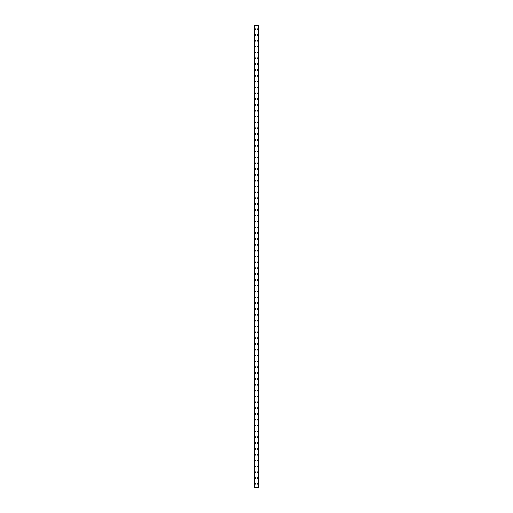 <?xml version="1.0" encoding="UTF-8"?>
<svg xmlns="http://www.w3.org/2000/svg" width="513" height="513" viewBox="0 0 513 513"><rect width="100%" height="100%" fill="white"/><g stroke="black" fill="none" stroke-linecap="round" stroke-linejoin="round"><path stroke-width="0.77" d="M254.781 483.855A0.436 0.436 0 0 1 255.218 483.413A0.436 0.436 0 0 1 255.654 483.855A0.436 0.436 0 0 1 255.218 484.291A0.436 0.436 0 0 1 254.781 483.855M254.781 478.02A0.436 0.436 0 0 1 255.218 477.584A0.436 0.436 0 0 1 255.654 478.02A0.436 0.436 0 0 1 255.218 478.462A0.436 0.436 0 0 1 254.781 478.02M254.781 472.191A0.436 0.436 0 0 1 255.218 471.755A0.436 0.436 0 0 1 255.654 472.191A0.436 0.436 0 0 1 255.218 472.633A0.436 0.436 0 0 1 254.781 472.191M254.781 466.362A0.436 0.436 0 0 1 255.218 465.926A0.436 0.436 0 0 1 255.654 466.362A0.436 0.436 0 0 1 255.218 466.798A0.436 0.436 0 0 1 254.781 466.362M254.781 460.533A0.436 0.436 0 0 1 255.218 460.097A0.436 0.436 0 0 1 255.654 460.533A0.436 0.436 0 0 1 255.218 460.969A0.436 0.436 0 0 1 254.781 460.533M254.781 454.704A0.436 0.436 0 0 1 255.218 454.268A0.436 0.436 0 0 1 255.654 454.704A0.436 0.436 0 0 1 255.218 455.14A0.436 0.436 0 0 1 254.781 454.704M254.781 448.875A0.436 0.436 0 0 1 255.218 448.439A0.436 0.436 0 0 1 255.654 448.875A0.436 0.436 0 0 1 255.218 449.311A0.436 0.436 0 0 1 254.781 448.875M254.781 443.046A0.436 0.436 0 0 1 255.218 442.61A0.436 0.436 0 0 1 255.654 443.046A0.436 0.436 0 0 1 255.218 443.482A0.436 0.436 0 0 1 254.781 443.046M254.781 437.217A0.436 0.436 0 0 1 255.218 436.781A0.436 0.436 0 0 1 255.654 437.217A0.436 0.436 0 0 1 255.218 437.653A0.436 0.436 0 0 1 254.781 437.217M254.781 431.388A0.436 0.436 0 0 1 255.218 430.952A0.436 0.436 0 0 1 255.654 431.388A0.436 0.436 0 0 1 255.218 431.824A0.436 0.436 0 0 1 254.781 431.388M254.781 425.559A0.436 0.436 0 0 1 255.218 425.117A0.436 0.436 0 0 1 255.654 425.559A0.436 0.436 0 0 1 255.218 425.995A0.436 0.436 0 0 1 254.781 425.559M254.781 419.73A0.436 0.436 0 0 1 255.218 419.288A0.436 0.436 0 0 1 255.654 419.73A0.436 0.436 0 0 1 255.218 420.166A0.436 0.436 0 0 1 254.781 419.73M254.781 413.895A0.436 0.436 0 0 1 255.218 413.459A0.436 0.436 0 0 1 255.654 413.895A0.436 0.436 0 0 1 255.218 414.337A0.436 0.436 0 0 1 254.781 413.895M254.781 408.066A0.436 0.436 0 0 1 255.218 407.63A0.436 0.436 0 0 1 255.654 408.066A0.436 0.436 0 0 1 255.218 408.508A0.436 0.436 0 0 1 254.781 408.066M254.781 402.237A0.436 0.436 0 0 1 255.218 401.801A0.436 0.436 0 0 1 255.654 402.237A0.436 0.436 0 0 1 255.218 402.673A0.436 0.436 0 0 1 254.781 402.237M254.781 396.408A0.436 0.436 0 0 1 255.218 395.972A0.436 0.436 0 0 1 255.654 396.408A0.436 0.436 0 0 1 255.218 396.844A0.436 0.436 0 0 1 254.781 396.408M254.781 390.579A0.436 0.436 0 0 1 255.218 390.143A0.436 0.436 0 0 1 255.654 390.579A0.436 0.436 0 0 1 255.218 391.015A0.436 0.436 0 0 1 254.781 390.579M254.781 384.75A0.436 0.436 0 0 1 255.218 384.314A0.436 0.436 0 0 1 255.654 384.75A0.436 0.436 0 0 1 255.218 385.186A0.436 0.436 0 0 1 254.781 384.75M254.781 378.921A0.436 0.436 0 0 1 255.218 378.485A0.436 0.436 0 0 1 255.654 378.921A0.436 0.436 0 0 1 255.218 379.357A0.436 0.436 0 0 1 254.781 378.921M254.781 373.092A0.436 0.436 0 0 1 255.218 372.656A0.436 0.436 0 0 1 255.654 373.092A0.436 0.436 0 0 1 255.218 373.528A0.436 0.436 0 0 1 254.781 373.092M254.781 367.263A0.436 0.436 0 0 1 255.218 366.827A0.436 0.436 0 0 1 255.654 367.263A0.436 0.436 0 0 1 255.218 367.699A0.436 0.436 0 0 1 254.781 367.263M254.781 361.434A0.436 0.436 0 0 1 255.218 360.992A0.436 0.436 0 0 1 255.654 361.434A0.436 0.436 0 0 1 255.218 361.87A0.436 0.436 0 0 1 254.781 361.434M254.781 355.605A0.436 0.436 0 0 1 255.218 355.163A0.436 0.436 0 0 1 255.654 355.605A0.436 0.436 0 0 1 255.218 356.041A0.436 0.436 0 0 1 254.781 355.605M254.781 349.77A0.436 0.436 0 0 1 255.218 349.334A0.436 0.436 0 0 1 255.654 349.77A0.436 0.436 0 0 1 255.218 350.212A0.436 0.436 0 0 1 254.781 349.77M254.781 343.941A0.436 0.436 0 0 1 255.218 343.505A0.436 0.436 0 0 1 255.654 343.941A0.436 0.436 0 0 1 255.218 344.383A0.436 0.436 0 0 1 254.781 343.941M254.781 338.112A0.436 0.436 0 0 1 255.218 337.676A0.436 0.436 0 0 1 255.654 338.112A0.436 0.436 0 0 1 255.218 338.548A0.436 0.436 0 0 1 254.781 338.112M254.781 332.283A0.436 0.436 0 0 1 255.218 331.847A0.436 0.436 0 0 1 255.654 332.283A0.436 0.436 0 0 1 255.218 332.719A0.436 0.436 0 0 1 254.781 332.283M254.781 326.454A0.436 0.436 0 0 1 255.218 326.018A0.436 0.436 0 0 1 255.654 326.454A0.436 0.436 0 0 1 255.218 326.89A0.436 0.436 0 0 1 254.781 326.454M254.781 320.625A0.436 0.436 0 0 1 255.218 320.189A0.436 0.436 0 0 1 255.654 320.625A0.436 0.436 0 0 1 255.218 321.061A0.436 0.436 0 0 1 254.781 320.625M254.781 314.796A0.436 0.436 0 0 1 255.218 314.36A0.436 0.436 0 0 1 255.654 314.796A0.436 0.436 0 0 1 255.218 315.232A0.436 0.436 0 0 1 254.781 314.796M254.781 308.967A0.436 0.436 0 0 1 255.218 308.531A0.436 0.436 0 0 1 255.654 308.967A0.436 0.436 0 0 1 255.218 309.403A0.436 0.436 0 0 1 254.781 308.967M254.781 303.138A0.436 0.436 0 0 1 255.218 302.702A0.436 0.436 0 0 1 255.654 303.138A0.436 0.436 0 0 1 255.218 303.574A0.436 0.436 0 0 1 254.781 303.138M254.781 297.309A0.436 0.436 0 0 1 255.218 296.867A0.436 0.436 0 0 1 255.654 297.309A0.436 0.436 0 0 1 255.218 297.745A0.436 0.436 0 0 1 254.781 297.309M254.781 291.48A0.436 0.436 0 0 1 255.218 291.038A0.436 0.436 0 0 1 255.654 291.48A0.436 0.436 0 0 1 255.218 291.916A0.436 0.436 0 0 1 254.781 291.48M254.781 285.645A0.436 0.436 0 0 1 255.218 285.209A0.436 0.436 0 0 1 255.654 285.645A0.436 0.436 0 0 1 255.218 286.087A0.436 0.436 0 0 1 254.781 285.645M254.781 279.816A0.436 0.436 0 0 1 255.218 279.38A0.436 0.436 0 0 1 255.654 279.816A0.436 0.436 0 0 1 255.218 280.258A0.436 0.436 0 0 1 254.781 279.816M254.781 273.987A0.436 0.436 0 0 1 255.218 273.551A0.436 0.436 0 0 1 255.654 273.987A0.436 0.436 0 0 1 255.218 274.423A0.436 0.436 0 0 1 254.781 273.987M254.781 268.158A0.436 0.436 0 0 1 255.218 267.722A0.436 0.436 0 0 1 255.654 268.158A0.436 0.436 0 0 1 255.218 268.594A0.436 0.436 0 0 1 254.781 268.158M254.781 262.329A0.436 0.436 0 0 1 255.218 261.893A0.436 0.436 0 0 1 255.654 262.329A0.436 0.436 0 0 1 255.218 262.765A0.436 0.436 0 0 1 254.781 262.329M254.781 256.5A0.436 0.436 0 0 1 255.218 256.064A0.436 0.436 0 0 1 255.654 256.5A0.436 0.436 0 0 1 255.218 256.936A0.436 0.436 0 0 1 254.781 256.5M254.781 250.671A0.436 0.436 0 0 1 255.218 250.235A0.436 0.436 0 0 1 255.654 250.671A0.436 0.436 0 0 1 255.218 251.107A0.436 0.436 0 0 1 254.781 250.671M254.781 244.842A0.436 0.436 0 0 1 255.218 244.406A0.436 0.436 0 0 1 255.654 244.842A0.436 0.436 0 0 1 255.218 245.278A0.436 0.436 0 0 1 254.781 244.842M254.781 239.013A0.436 0.436 0 0 1 255.218 238.577A0.436 0.436 0 0 1 255.654 239.013A0.436 0.436 0 0 1 255.218 239.449A0.436 0.436 0 0 1 254.781 239.013M254.781 233.184A0.436 0.436 0 0 1 255.218 232.742A0.436 0.436 0 0 1 255.654 233.184A0.436 0.436 0 0 1 255.218 233.62A0.436 0.436 0 0 1 254.781 233.184M254.781 227.355A0.436 0.436 0 0 1 255.218 226.913A0.436 0.436 0 0 1 255.654 227.355A0.436 0.436 0 0 1 255.218 227.791A0.436 0.436 0 0 1 254.781 227.355M254.781 221.52A0.436 0.436 0 0 1 255.218 221.084A0.436 0.436 0 0 1 255.654 221.52A0.436 0.436 0 0 1 255.218 221.962A0.436 0.436 0 0 1 254.781 221.52M254.781 215.691A0.436 0.436 0 0 1 255.218 215.255A0.436 0.436 0 0 1 255.654 215.691A0.436 0.436 0 0 1 255.218 216.133A0.436 0.436 0 0 1 254.781 215.691M254.781 209.862A0.436 0.436 0 0 1 255.218 209.426A0.436 0.436 0 0 1 255.654 209.862A0.436 0.436 0 0 1 255.218 210.298A0.436 0.436 0 0 1 254.781 209.862M254.781 204.033A0.436 0.436 0 0 1 255.218 203.597A0.436 0.436 0 0 1 255.654 204.033A0.436 0.436 0 0 1 255.218 204.469A0.436 0.436 0 0 1 254.781 204.033M254.781 198.204A0.436 0.436 0 0 1 255.218 197.768A0.436 0.436 0 0 1 255.654 198.204A0.436 0.436 0 0 1 255.218 198.64A0.436 0.436 0 0 1 254.781 198.204M254.781 192.375A0.436 0.436 0 0 1 255.218 191.939A0.436 0.436 0 0 1 255.654 192.375A0.436 0.436 0 0 1 255.218 192.811A0.436 0.436 0 0 1 254.781 192.375M254.781 186.546A0.436 0.436 0 0 1 255.218 186.11A0.436 0.436 0 0 1 255.654 186.546A0.436 0.436 0 0 1 255.218 186.982A0.436 0.436 0 0 1 254.781 186.546M254.781 180.717A0.436 0.436 0 0 1 255.218 180.281A0.436 0.436 0 0 1 255.654 180.717A0.436 0.436 0 0 1 255.218 181.153A0.436 0.436 0 0 1 254.781 180.717M254.781 174.888A0.436 0.436 0 0 1 255.218 174.452A0.436 0.436 0 0 1 255.654 174.888A0.436 0.436 0 0 1 255.218 175.324A0.436 0.436 0 0 1 254.781 174.888M254.781 169.059A0.436 0.436 0 0 1 255.218 168.617A0.436 0.436 0 0 1 255.654 169.059A0.436 0.436 0 0 1 255.218 169.495A0.436 0.436 0 0 1 254.781 169.059M254.781 163.23A0.436 0.436 0 0 1 255.218 162.788A0.436 0.436 0 0 1 255.654 163.23A0.436 0.436 0 0 1 255.218 163.666A0.436 0.436 0 0 1 254.781 163.23M254.781 157.395A0.436 0.436 0 0 1 255.218 156.959A0.436 0.436 0 0 1 255.654 157.395A0.436 0.436 0 0 1 255.218 157.837A0.436 0.436 0 0 1 254.781 157.395M254.781 151.566A0.436 0.436 0 0 1 255.218 151.13A0.436 0.436 0 0 1 255.654 151.566A0.436 0.436 0 0 1 255.218 152.008A0.436 0.436 0 0 1 254.781 151.566M254.781 145.737A0.436 0.436 0 0 1 255.218 145.301A0.436 0.436 0 0 1 255.654 145.737A0.436 0.436 0 0 1 255.218 146.173A0.436 0.436 0 0 1 254.781 145.737M254.781 139.908A0.436 0.436 0 0 1 255.218 139.472A0.436 0.436 0 0 1 255.654 139.908A0.436 0.436 0 0 1 255.218 140.344A0.436 0.436 0 0 1 254.781 139.908M254.781 134.079A0.436 0.436 0 0 1 255.218 133.643A0.436 0.436 0 0 1 255.654 134.079A0.436 0.436 0 0 1 255.218 134.515A0.436 0.436 0 0 1 254.781 134.079M254.781 128.25A0.436 0.436 0 0 1 255.218 127.814A0.436 0.436 0 0 1 255.654 128.25A0.436 0.436 0 0 1 255.218 128.686A0.436 0.436 0 0 1 254.781 128.25M254.781 122.421A0.436 0.436 0 0 1 255.218 121.985A0.436 0.436 0 0 1 255.654 122.421A0.436 0.436 0 0 1 255.218 122.857A0.436 0.436 0 0 1 254.781 122.421M254.781 116.592A0.436 0.436 0 0 1 255.218 116.156A0.436 0.436 0 0 1 255.654 116.592A0.436 0.436 0 0 1 255.218 117.028A0.436 0.436 0 0 1 254.781 116.592M254.781 110.763A0.436 0.436 0 0 1 255.218 110.327A0.436 0.436 0 0 1 255.654 110.763A0.436 0.436 0 0 1 255.218 111.199A0.436 0.436 0 0 1 254.781 110.763M254.781 104.934A0.436 0.436 0 0 1 255.218 104.492A0.436 0.436 0 0 1 255.654 104.934A0.436 0.436 0 0 1 255.218 105.37A0.436 0.436 0 0 1 254.781 104.934M254.781 99.105A0.436 0.436 0 0 1 255.218 98.663A0.436 0.436 0 0 1 255.654 99.105A0.436 0.436 0 0 1 255.218 99.541A0.436 0.436 0 0 1 254.781 99.105M254.781 93.27A0.436 0.436 0 0 1 255.218 92.834A0.436 0.436 0 0 1 255.654 93.27A0.436 0.436 0 0 1 255.218 93.712A0.436 0.436 0 0 1 254.781 93.27M254.781 87.441A0.436 0.436 0 0 1 255.218 87.005A0.436 0.436 0 0 1 255.654 87.441A0.436 0.436 0 0 1 255.218 87.883A0.436 0.436 0 0 1 254.781 87.441M254.781 81.612A0.436 0.436 0 0 1 255.218 81.176A0.436 0.436 0 0 1 255.654 81.612A0.436 0.436 0 0 1 255.218 82.048A0.436 0.436 0 0 1 254.781 81.612M254.781 75.783A0.436 0.436 0 0 1 255.218 75.347A0.436 0.436 0 0 1 255.654 75.783A0.436 0.436 0 0 1 255.218 76.219A0.436 0.436 0 0 1 254.781 75.783M254.781 69.954A0.436 0.436 0 0 1 255.218 69.518A0.436 0.436 0 0 1 255.654 69.954A0.436 0.436 0 0 1 255.218 70.39A0.436 0.436 0 0 1 254.781 69.954M254.781 64.125A0.436 0.436 0 0 1 255.218 63.689A0.436 0.436 0 0 1 255.654 64.125A0.436 0.436 0 0 1 255.218 64.561A0.436 0.436 0 0 1 254.781 64.125M254.781 58.296A0.436 0.436 0 0 1 255.218 57.86A0.436 0.436 0 0 1 255.654 58.296A0.436 0.436 0 0 1 255.218 58.732A0.436 0.436 0 0 1 254.781 58.296M254.781 52.467A0.436 0.436 0 0 1 255.218 52.031A0.436 0.436 0 0 1 255.654 52.467A0.436 0.436 0 0 1 255.218 52.903A0.436 0.436 0 0 1 254.781 52.467M254.781 46.638A0.436 0.436 0 0 1 255.218 46.202A0.436 0.436 0 0 1 255.654 46.638A0.436 0.436 0 0 1 255.218 47.074A0.436 0.436 0 0 1 254.781 46.638M254.781 40.809A0.436 0.436 0 0 1 255.218 40.367A0.436 0.436 0 0 1 255.654 40.809A0.436 0.436 0 0 1 255.218 41.245A0.436 0.436 0 0 1 254.781 40.809M254.781 34.98A0.436 0.436 0 0 1 255.218 34.538A0.436 0.436 0 0 1 255.654 34.98A0.436 0.436 0 0 1 255.218 35.416A0.436 0.436 0 0 1 254.781 34.98M254.781 29.145A0.436 0.436 0 0 1 255.218 28.709A0.436 0.436 0 0 1 255.654 29.145A0.436 0.436 0 0 1 255.218 29.587A0.436 0.436 0 0 1 254.781 29.145M257.346 483.855A0.436 0.436 0 0 1 257.782 483.413A0.436 0.436 0 0 1 258.219 483.855A0.436 0.436 0 0 1 257.782 484.291A0.436 0.436 0 0 1 257.346 483.855M257.346 478.02A0.436 0.436 0 0 1 257.782 477.584A0.436 0.436 0 0 1 258.219 478.02A0.436 0.436 0 0 1 257.782 478.462A0.436 0.436 0 0 1 257.346 478.02M257.346 472.191A0.436 0.436 0 0 1 257.782 471.755A0.436 0.436 0 0 1 258.219 472.191A0.436 0.436 0 0 1 257.782 472.633A0.436 0.436 0 0 1 257.346 472.191M257.346 466.362A0.436 0.436 0 0 1 257.782 465.926A0.436 0.436 0 0 1 258.219 466.362A0.436 0.436 0 0 1 257.782 466.798A0.436 0.436 0 0 1 257.346 466.362M257.346 460.533A0.436 0.436 0 0 1 257.782 460.097A0.436 0.436 0 0 1 258.219 460.533A0.436 0.436 0 0 1 257.782 460.969A0.436 0.436 0 0 1 257.346 460.533M257.346 454.704A0.436 0.436 0 0 1 257.782 454.268A0.436 0.436 0 0 1 258.219 454.704A0.436 0.436 0 0 1 257.782 455.14A0.436 0.436 0 0 1 257.346 454.704M257.346 448.875A0.436 0.436 0 0 1 257.782 448.439A0.436 0.436 0 0 1 258.219 448.875A0.436 0.436 0 0 1 257.782 449.311A0.436 0.436 0 0 1 257.346 448.875M257.346 443.046A0.436 0.436 0 0 1 257.782 442.61A0.436 0.436 0 0 1 258.219 443.046A0.436 0.436 0 0 1 257.782 443.482A0.436 0.436 0 0 1 257.346 443.046M257.346 437.217A0.436 0.436 0 0 1 257.782 436.781A0.436 0.436 0 0 1 258.219 437.217A0.436 0.436 0 0 1 257.782 437.653A0.436 0.436 0 0 1 257.346 437.217M257.346 431.388A0.436 0.436 0 0 1 257.782 430.952A0.436 0.436 0 0 1 258.219 431.388A0.436 0.436 0 0 1 257.782 431.824A0.436 0.436 0 0 1 257.346 431.388M257.346 425.559A0.436 0.436 0 0 1 257.782 425.117A0.436 0.436 0 0 1 258.219 425.559A0.436 0.436 0 0 1 257.782 425.995A0.436 0.436 0 0 1 257.346 425.559M257.346 419.73A0.436 0.436 0 0 1 257.782 419.288A0.436 0.436 0 0 1 258.219 419.73A0.436 0.436 0 0 1 257.782 420.166A0.436 0.436 0 0 1 257.346 419.73M257.346 413.895A0.436 0.436 0 0 1 257.782 413.459A0.436 0.436 0 0 1 258.219 413.895A0.436 0.436 0 0 1 257.782 414.337A0.436 0.436 0 0 1 257.346 413.895M257.346 408.066A0.436 0.436 0 0 1 257.782 407.63A0.436 0.436 0 0 1 258.219 408.066A0.436 0.436 0 0 1 257.782 408.508A0.436 0.436 0 0 1 257.346 408.066M257.346 402.237A0.436 0.436 0 0 1 257.782 401.801A0.436 0.436 0 0 1 258.219 402.237A0.436 0.436 0 0 1 257.782 402.673A0.436 0.436 0 0 1 257.346 402.237M257.346 396.408A0.436 0.436 0 0 1 257.782 395.972A0.436 0.436 0 0 1 258.219 396.408A0.436 0.436 0 0 1 257.782 396.844A0.436 0.436 0 0 1 257.346 396.408M257.346 390.579A0.436 0.436 0 0 1 257.782 390.143A0.436 0.436 0 0 1 258.219 390.579A0.436 0.436 0 0 1 257.782 391.015A0.436 0.436 0 0 1 257.346 390.579M257.346 384.75A0.436 0.436 0 0 1 257.782 384.314A0.436 0.436 0 0 1 258.219 384.75A0.436 0.436 0 0 1 257.782 385.186A0.436 0.436 0 0 1 257.346 384.75M257.346 378.921A0.436 0.436 0 0 1 257.782 378.485A0.436 0.436 0 0 1 258.219 378.921A0.436 0.436 0 0 1 257.782 379.357A0.436 0.436 0 0 1 257.346 378.921M257.346 373.092A0.436 0.436 0 0 1 257.782 372.656A0.436 0.436 0 0 1 258.219 373.092A0.436 0.436 0 0 1 257.782 373.528A0.436 0.436 0 0 1 257.346 373.092M257.346 367.263A0.436 0.436 0 0 1 257.782 366.827A0.436 0.436 0 0 1 258.219 367.263A0.436 0.436 0 0 1 257.782 367.699A0.436 0.436 0 0 1 257.346 367.263M257.346 361.434A0.436 0.436 0 0 1 257.782 360.992A0.436 0.436 0 0 1 258.219 361.434A0.436 0.436 0 0 1 257.782 361.87A0.436 0.436 0 0 1 257.346 361.434M257.346 355.605A0.436 0.436 0 0 1 257.782 355.163A0.436 0.436 0 0 1 258.219 355.605A0.436 0.436 0 0 1 257.782 356.041A0.436 0.436 0 0 1 257.346 355.605M257.346 349.77A0.436 0.436 0 0 1 257.782 349.334A0.436 0.436 0 0 1 258.219 349.77A0.436 0.436 0 0 1 257.782 350.212A0.436 0.436 0 0 1 257.346 349.77M257.346 343.941A0.436 0.436 0 0 1 257.782 343.505A0.436 0.436 0 0 1 258.219 343.941A0.436 0.436 0 0 1 257.782 344.383A0.436 0.436 0 0 1 257.346 343.941M257.346 338.112A0.436 0.436 0 0 1 257.782 337.676A0.436 0.436 0 0 1 258.219 338.112A0.436 0.436 0 0 1 257.782 338.548A0.436 0.436 0 0 1 257.346 338.112M257.346 332.283A0.436 0.436 0 0 1 257.782 331.847A0.436 0.436 0 0 1 258.219 332.283A0.436 0.436 0 0 1 257.782 332.719A0.436 0.436 0 0 1 257.346 332.283M257.346 326.454A0.436 0.436 0 0 1 257.782 326.018A0.436 0.436 0 0 1 258.219 326.454A0.436 0.436 0 0 1 257.782 326.89A0.436 0.436 0 0 1 257.346 326.454M257.346 320.625A0.436 0.436 0 0 1 257.782 320.189A0.436 0.436 0 0 1 258.219 320.625A0.436 0.436 0 0 1 257.782 321.061A0.436 0.436 0 0 1 257.346 320.625M257.346 314.796A0.436 0.436 0 0 1 257.782 314.36A0.436 0.436 0 0 1 258.219 314.796A0.436 0.436 0 0 1 257.782 315.232A0.436 0.436 0 0 1 257.346 314.796M257.346 308.967A0.436 0.436 0 0 1 257.782 308.531A0.436 0.436 0 0 1 258.219 308.967A0.436 0.436 0 0 1 257.782 309.403A0.436 0.436 0 0 1 257.346 308.967M257.346 303.138A0.436 0.436 0 0 1 257.782 302.702A0.436 0.436 0 0 1 258.219 303.138A0.436 0.436 0 0 1 257.782 303.574A0.436 0.436 0 0 1 257.346 303.138M257.346 297.309A0.436 0.436 0 0 1 257.782 296.867A0.436 0.436 0 0 1 258.219 297.309A0.436 0.436 0 0 1 257.782 297.745A0.436 0.436 0 0 1 257.346 297.309M257.346 291.48A0.436 0.436 0 0 1 257.782 291.038A0.436 0.436 0 0 1 258.219 291.48A0.436 0.436 0 0 1 257.782 291.916A0.436 0.436 0 0 1 257.346 291.48M257.346 285.645A0.436 0.436 0 0 1 257.782 285.209A0.436 0.436 0 0 1 258.219 285.645A0.436 0.436 0 0 1 257.782 286.087A0.436 0.436 0 0 1 257.346 285.645M257.346 279.816A0.436 0.436 0 0 1 257.782 279.38A0.436 0.436 0 0 1 258.219 279.816A0.436 0.436 0 0 1 257.782 280.258A0.436 0.436 0 0 1 257.346 279.816M257.346 273.987A0.436 0.436 0 0 1 257.782 273.551A0.436 0.436 0 0 1 258.219 273.987A0.436 0.436 0 0 1 257.782 274.423A0.436 0.436 0 0 1 257.346 273.987M257.346 268.158A0.436 0.436 0 0 1 257.782 267.722A0.436 0.436 0 0 1 258.219 268.158A0.436 0.436 0 0 1 257.782 268.594A0.436 0.436 0 0 1 257.346 268.158M257.346 262.329A0.436 0.436 0 0 1 257.782 261.893A0.436 0.436 0 0 1 258.219 262.329A0.436 0.436 0 0 1 257.782 262.765A0.436 0.436 0 0 1 257.346 262.329M257.346 256.5A0.436 0.436 0 0 1 257.782 256.064A0.436 0.436 0 0 1 258.219 256.5A0.436 0.436 0 0 1 257.782 256.936A0.436 0.436 0 0 1 257.346 256.5M257.346 250.671A0.436 0.436 0 0 1 257.782 250.235A0.436 0.436 0 0 1 258.219 250.671A0.436 0.436 0 0 1 257.782 251.107A0.436 0.436 0 0 1 257.346 250.671M257.346 244.842A0.436 0.436 0 0 1 257.782 244.406A0.436 0.436 0 0 1 258.219 244.842A0.436 0.436 0 0 1 257.782 245.278A0.436 0.436 0 0 1 257.346 244.842M257.346 239.013A0.436 0.436 0 0 1 257.782 238.577A0.436 0.436 0 0 1 258.219 239.013A0.436 0.436 0 0 1 257.782 239.449A0.436 0.436 0 0 1 257.346 239.013M257.346 233.184A0.436 0.436 0 0 1 257.782 232.742A0.436 0.436 0 0 1 258.219 233.184A0.436 0.436 0 0 1 257.782 233.62A0.436 0.436 0 0 1 257.346 233.184M257.346 227.355A0.436 0.436 0 0 1 257.782 226.913A0.436 0.436 0 0 1 258.219 227.355A0.436 0.436 0 0 1 257.782 227.791A0.436 0.436 0 0 1 257.346 227.355M257.346 221.52A0.436 0.436 0 0 1 257.782 221.084A0.436 0.436 0 0 1 258.219 221.52A0.436 0.436 0 0 1 257.782 221.962A0.436 0.436 0 0 1 257.346 221.52M257.346 215.691A0.436 0.436 0 0 1 257.782 215.255A0.436 0.436 0 0 1 258.219 215.691A0.436 0.436 0 0 1 257.782 216.133A0.436 0.436 0 0 1 257.346 215.691M257.346 209.862A0.436 0.436 0 0 1 257.782 209.426A0.436 0.436 0 0 1 258.219 209.862A0.436 0.436 0 0 1 257.782 210.298A0.436 0.436 0 0 1 257.346 209.862M257.346 204.033A0.436 0.436 0 0 1 257.782 203.597A0.436 0.436 0 0 1 258.219 204.033A0.436 0.436 0 0 1 257.782 204.469A0.436 0.436 0 0 1 257.346 204.033M257.346 198.204A0.436 0.436 0 0 1 257.782 197.768A0.436 0.436 0 0 1 258.219 198.204A0.436 0.436 0 0 1 257.782 198.64A0.436 0.436 0 0 1 257.346 198.204M257.346 192.375A0.436 0.436 0 0 1 257.782 191.939A0.436 0.436 0 0 1 258.219 192.375A0.436 0.436 0 0 1 257.782 192.811A0.436 0.436 0 0 1 257.346 192.375M257.346 186.546A0.436 0.436 0 0 1 257.782 186.11A0.436 0.436 0 0 1 258.219 186.546A0.436 0.436 0 0 1 257.782 186.982A0.436 0.436 0 0 1 257.346 186.546M257.346 180.717A0.436 0.436 0 0 1 257.782 180.281A0.436 0.436 0 0 1 258.219 180.717A0.436 0.436 0 0 1 257.782 181.153A0.436 0.436 0 0 1 257.346 180.717M257.346 174.888A0.436 0.436 0 0 1 257.782 174.452A0.436 0.436 0 0 1 258.219 174.888A0.436 0.436 0 0 1 257.782 175.324A0.436 0.436 0 0 1 257.346 174.888M257.346 169.059A0.436 0.436 0 0 1 257.782 168.617A0.436 0.436 0 0 1 258.219 169.059A0.436 0.436 0 0 1 257.782 169.495A0.436 0.436 0 0 1 257.346 169.059M257.346 163.23A0.436 0.436 0 0 1 257.782 162.788A0.436 0.436 0 0 1 258.219 163.23A0.436 0.436 0 0 1 257.782 163.666A0.436 0.436 0 0 1 257.346 163.23M257.346 157.395A0.436 0.436 0 0 1 257.782 156.959A0.436 0.436 0 0 1 258.219 157.395A0.436 0.436 0 0 1 257.782 157.837A0.436 0.436 0 0 1 257.346 157.395M257.346 151.566A0.436 0.436 0 0 1 257.782 151.13A0.436 0.436 0 0 1 258.219 151.566A0.436 0.436 0 0 1 257.782 152.008A0.436 0.436 0 0 1 257.346 151.566M257.346 145.737A0.436 0.436 0 0 1 257.782 145.301A0.436 0.436 0 0 1 258.219 145.737A0.436 0.436 0 0 1 257.782 146.173A0.436 0.436 0 0 1 257.346 145.737M257.346 139.908A0.436 0.436 0 0 1 257.782 139.472A0.436 0.436 0 0 1 258.219 139.908A0.436 0.436 0 0 1 257.782 140.344A0.436 0.436 0 0 1 257.346 139.908M257.346 134.079A0.436 0.436 0 0 1 257.782 133.643A0.436 0.436 0 0 1 258.219 134.079A0.436 0.436 0 0 1 257.782 134.515A0.436 0.436 0 0 1 257.346 134.079M257.346 128.25A0.436 0.436 0 0 1 257.782 127.814A0.436 0.436 0 0 1 258.219 128.25A0.436 0.436 0 0 1 257.782 128.686A0.436 0.436 0 0 1 257.346 128.25M257.346 122.421A0.436 0.436 0 0 1 257.782 121.985A0.436 0.436 0 0 1 258.219 122.421A0.436 0.436 0 0 1 257.782 122.857A0.436 0.436 0 0 1 257.346 122.421M257.346 116.592A0.436 0.436 0 0 1 257.782 116.156A0.436 0.436 0 0 1 258.219 116.592A0.436 0.436 0 0 1 257.782 117.028A0.436 0.436 0 0 1 257.346 116.592M257.346 110.763A0.436 0.436 0 0 1 257.782 110.327A0.436 0.436 0 0 1 258.219 110.763A0.436 0.436 0 0 1 257.782 111.199A0.436 0.436 0 0 1 257.346 110.763M257.346 104.934A0.436 0.436 0 0 1 257.782 104.492A0.436 0.436 0 0 1 258.219 104.934A0.436 0.436 0 0 1 257.782 105.37A0.436 0.436 0 0 1 257.346 104.934M257.346 99.105A0.436 0.436 0 0 1 257.782 98.663A0.436 0.436 0 0 1 258.219 99.105A0.436 0.436 0 0 1 257.782 99.541A0.436 0.436 0 0 1 257.346 99.105M257.346 93.27A0.436 0.436 0 0 1 257.782 92.834A0.436 0.436 0 0 1 258.219 93.27A0.436 0.436 0 0 1 257.782 93.712A0.436 0.436 0 0 1 257.346 93.27M257.346 87.441A0.436 0.436 0 0 1 257.782 87.005A0.436 0.436 0 0 1 258.219 87.441A0.436 0.436 0 0 1 257.782 87.883A0.436 0.436 0 0 1 257.346 87.441M257.346 81.612A0.436 0.436 0 0 1 257.782 81.176A0.436 0.436 0 0 1 258.219 81.612A0.436 0.436 0 0 1 257.782 82.048A0.436 0.436 0 0 1 257.346 81.612M257.346 75.783A0.436 0.436 0 0 1 257.782 75.347A0.436 0.436 0 0 1 258.219 75.783A0.436 0.436 0 0 1 257.782 76.219A0.436 0.436 0 0 1 257.346 75.783M257.346 69.954A0.436 0.436 0 0 1 257.782 69.518A0.436 0.436 0 0 1 258.219 69.954A0.436 0.436 0 0 1 257.782 70.39A0.436 0.436 0 0 1 257.346 69.954M257.346 64.125A0.436 0.436 0 0 1 257.782 63.689A0.436 0.436 0 0 1 258.219 64.125A0.436 0.436 0 0 1 257.782 64.561A0.436 0.436 0 0 1 257.346 64.125M257.346 58.296A0.436 0.436 0 0 1 257.782 57.86A0.436 0.436 0 0 1 258.219 58.296A0.436 0.436 0 0 1 257.782 58.732A0.436 0.436 0 0 1 257.346 58.296M257.346 52.467A0.436 0.436 0 0 1 257.782 52.031A0.436 0.436 0 0 1 258.219 52.467A0.436 0.436 0 0 1 257.782 52.903A0.436 0.436 0 0 1 257.346 52.467M257.346 46.638A0.436 0.436 0 0 1 257.782 46.202A0.436 0.436 0 0 1 258.219 46.638A0.436 0.436 0 0 1 257.782 47.074A0.436 0.436 0 0 1 257.346 46.638M257.346 40.809A0.436 0.436 0 0 1 257.782 40.367A0.436 0.436 0 0 1 258.219 40.809A0.436 0.436 0 0 1 257.782 41.245A0.436 0.436 0 0 1 257.346 40.809M257.346 34.98A0.436 0.436 0 0 1 257.782 34.538A0.436 0.436 0 0 1 258.219 34.98A0.436 0.436 0 0 1 257.782 35.416A0.436 0.436 0 0 1 257.346 34.98M257.346 29.145A0.436 0.436 0 0 1 257.782 28.709A0.436 0.436 0 0 1 258.219 29.145A0.436 0.436 0 0 1 257.782 29.587A0.436 0.436 0 0 1 257.346 29.145M258.629 25.65L254.345 25.65L254.345 487.35L258.655 487.35L258.655 25.65L258.629 487.35M258.52 487.35L258.52 25.65L258.533 487.35M254.467 487.35L254.467 25.65L254.48 487.35M254.345 25.65L254.345 487.35L254.345 25.65M254.512 25.65L254.512 487.35M258.488 25.65L258.488 487.35M258.655 25.65L258.655 487.35L258.655 25.65M254.371 25.65L254.371 487.35"/></g></svg>
